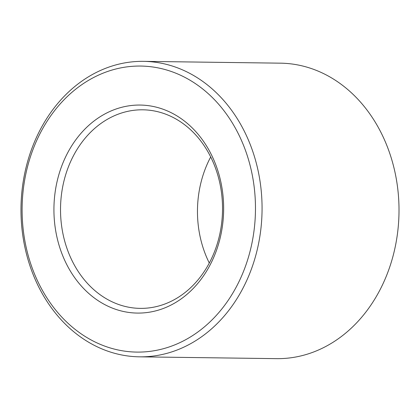 <?xml version="1.0" encoding="UTF-8"?>
<svg xmlns="http://www.w3.org/2000/svg" width="420" height="420" viewBox="0 0 420 420"><rect width="100%" height="100%" fill="white"/><g stroke="black" fill="none" stroke-linecap="round" stroke-linejoin="round"><path stroke-width="0.63" d="M186.737 122.913A104.018 84.856 90.8 0 1 175.455 302.615A104.018 84.856 90.8 0 1 54.18 201.637A104.018 84.856 90.8 0 1 186.737 122.913M204.713 90.61A143.026 116.676 90.8 0 1 189.205 337.701A143.026 116.676 90.8 0 1 22.449 198.854A143.026 116.676 90.8 0 1 204.713 90.61M187.288 126.866A99.288 80.997 90.8 0 1 218.71 238.707A99.288 80.997 90.8 0 1 140.207 308.375A99.288 80.997 90.8 0 1 60.532 208.016A99.288 80.997 90.8 0 1 142.842 109.809A99.288 80.997 90.8 0 1 187.288 126.866M209.627 86.73A147.756 120.535 90.8 0 1 256.378 253.166A147.756 120.535 90.8 0 1 139.561 356.832A147.756 120.535 90.8 0 1 21 207.491A147.756 120.535 90.8 0 1 143.488 61.352A147.756 120.535 90.8 0 1 209.627 86.73M209.291 263.03A99.288 80.997 90.8 0 1 210.698 156.97M143.488 61.352L280.429 63.168A147.756 120.535 90.8 0 1 346.574 88.552A147.756 120.535 90.8 0 1 393.325 254.982A147.756 120.535 90.8 0 1 276.507 358.649L139.561 356.832"/></g></svg>

